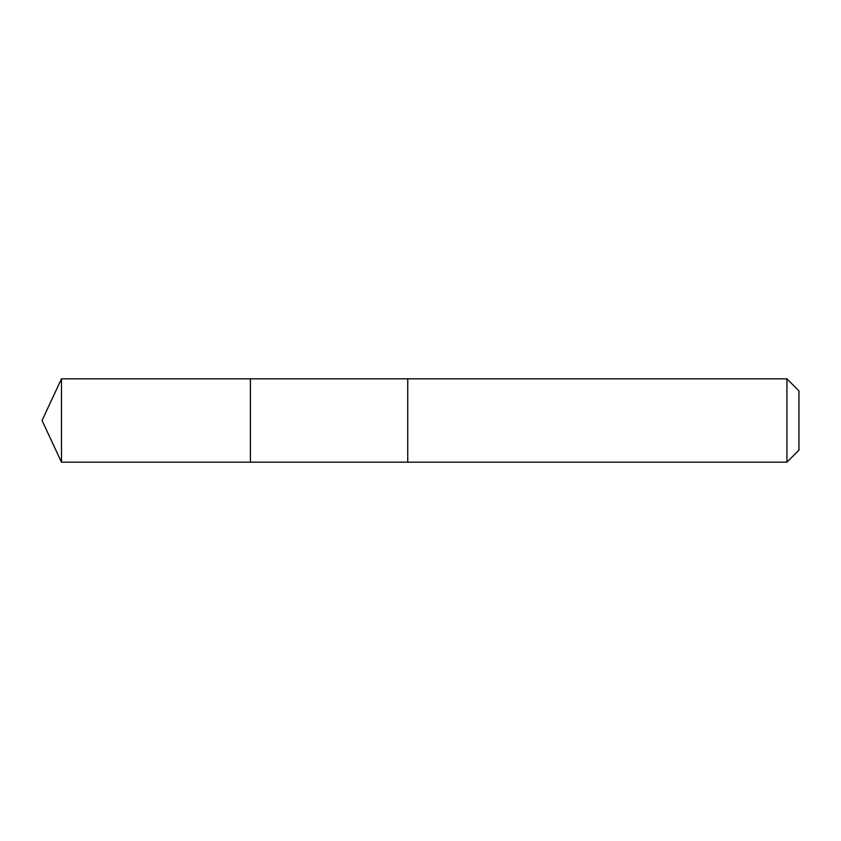 <?xml version="1.0" encoding="UTF-8"?>
<svg xmlns="http://www.w3.org/2000/svg" width="841" height="841" viewBox="0 0 841 841"><rect width="100%" height="100%" fill="white"/><g stroke="black" fill="none" stroke-linecap="round" stroke-linejoin="round"><path stroke-width="0.63" stroke-dasharray="4.21 3.15" d="M250.408 378.828L250.408 462.172L250.408 378.828M61.477 462.172L61.477 378.828M786.924 462.172L786.924 378.828M798.95 450.145L798.95 390.855"/><path stroke-width="1.26" d="M250.408 398.581L250.408 378.828L61.477 378.828L61.477 462.172L250.408 462.172L250.408 378.828L407.748 378.839L407.748 462.161L250.408 462.172L250.408 398.581M407.748 378.828L407.748 462.172L786.924 462.172L786.924 378.828L407.748 378.828M786.924 378.828L798.95 390.855L798.95 450.145L786.924 462.172M250.408 462.172L61.477 462.172L42.05 420.5L61.477 462.172M42.05 420.5L61.477 378.828"/></g></svg>
